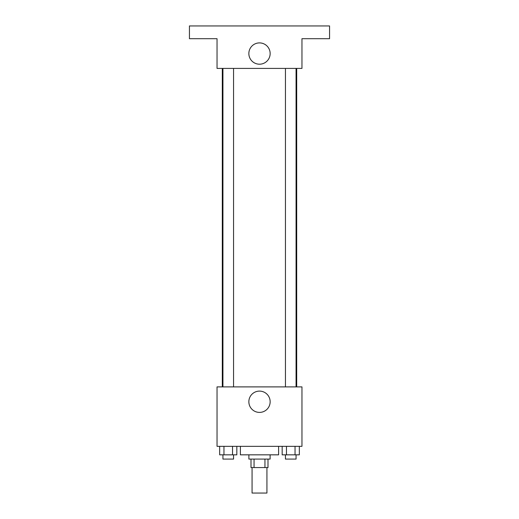 <?xml version="1.0" encoding="UTF-8"?>
<svg xmlns="http://www.w3.org/2000/svg" width="519" height="519" viewBox="0 0 519 519"><rect width="100%" height="100%" fill="white"/><g stroke="black" fill="none" stroke-linecap="round" stroke-linejoin="round"><path stroke-width="0.78" d="M252.072 467.574L252.072 493.05L266.928 493.05L266.928 467.574M264.95 459.081L264.95 467.574L251.008 467.574L251.008 459.081M264.95 467.574L267.992 467.574L267.992 459.081M270.114 454.832L270.114 459.081L248.886 459.081L248.886 454.832M254.051 459.081L254.051 467.574M240.394 446.34L240.394 454.832L278.606 454.832L278.606 446.34M301.961 446.34L217.039 446.34L217.039 386.889L301.961 386.889L301.961 446.34M270.152 401.751A10.652 10.652 0 0 1 254.174 410.977A10.652 10.652 0 0 1 254.174 392.533A10.652 10.652 0 0 1 270.152 401.751M296.699 68.411L296.699 386.889M285.444 386.889L285.444 68.411M233.556 68.411L233.556 386.889M301.961 68.411L217.039 68.411L217.039 38.691L189.435 38.691L189.435 25.95L329.565 25.95L329.565 38.691L301.961 38.691L301.961 68.411M270.152 53.554A10.652 10.652 0 0 1 254.174 62.773A10.652 10.652 0 0 1 254.174 44.329A10.652 10.652 0 0 1 270.152 53.554M299.333 446.34L299.333 454.832L282.174 454.832L282.174 446.34M295.045 446.34L295.045 454.832M286.462 446.34L286.462 454.832M296.064 454.832L296.064 459.081L285.444 459.081L285.444 454.832M236.826 446.34L236.826 454.832L219.667 454.832L219.667 446.34M232.538 446.34L232.538 454.832M223.955 446.34L223.955 454.832M233.556 454.832L233.556 459.081L222.936 459.081L222.936 454.832M222.301 68.411L222.301 386.889M296.064 386.889L296.064 68.411M222.936 68.411L222.936 386.889"/></g></svg>
